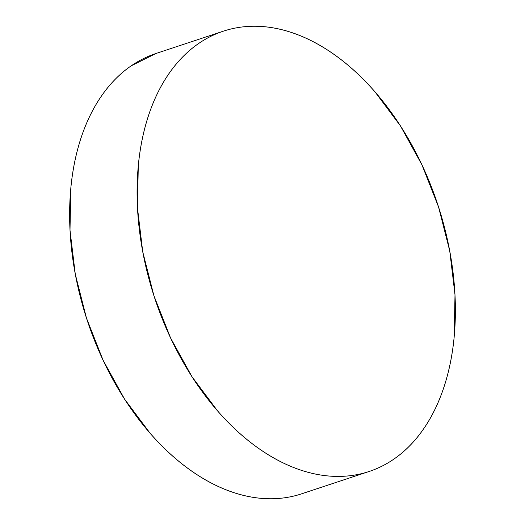 <?xml version="1.0" encoding="UTF-8"?>
<svg xmlns="http://www.w3.org/2000/svg" width="525" height="525" viewBox="0 0 525 525"><rect width="100%" height="100%" fill="white"/><g stroke="black" fill="none" stroke-linecap="round" stroke-linejoin="round"><path stroke-width="0.79" d="M223.342 31.178L155.879 53.517A231.906 149.061 71.7 0 0 86.848 319.266A231.906 149.061 71.7 0 0 300.044 494.34L367.507 472.001L300.044 494.34A231.906 149.061 71.7 0 0 301.658 493.822L369.121 471.483A231.906 149.061 -108.3 0 1 367.507 472.001A231.906 149.061 -108.3 0 1 154.311 296.927A231.906 149.061 -108.3 0 1 223.342 31.178A231.906 149.061 -108.3 0 1 224.956 30.66A231.906 149.061 -108.3 0 1 438.152 205.734A231.906 149.061 -108.3 0 1 369.121 471.483M300.044 494.34C290.699 497.254 280.987 498.724 270.907 498.75C260.833 498.776 250.576 497.365 240.155 494.511C229.727 491.656 219.332 487.417 208.963 481.786C198.588 476.155 188.449 469.245 178.526 461.062C168.61 452.872 159.108 443.566 150.025 433.138L124.55 399.079L103.084 360.209L86.441 318.012L75.272 274.109L70.002 230.186L70.829 187.937C72.135 174.274 74.432 161.287 77.733 148.982C81.027 136.677 85.267 125.291 90.431 114.824C95.603 104.35 101.614 94.999 108.452 86.763C115.297 78.527 122.843 71.571 131.099 65.888L156.017 53.471M224.956 30.66C234.301 27.746 244.013 26.276 254.093 26.25C264.167 26.224 274.424 27.635 284.845 30.489C295.273 33.344 305.668 37.583 316.037 43.214C326.412 48.845 336.551 55.755 346.474 63.938C356.39 72.128 365.892 81.434 374.975 91.862L400.45 125.921L421.916 164.791L438.559 206.988L449.728 250.891L454.998 294.814L454.171 337.063C452.865 350.726 450.568 363.713 447.267 376.018C443.973 388.323 439.733 399.709 434.569 410.176C429.398 420.65 423.386 430.001 416.548 438.237C409.703 446.473 402.157 453.429 393.901 459.113C385.652 464.796 376.852 469.094 367.507 472.001C358.162 474.915 348.449 476.385 338.369 476.411C328.289 476.444 318.038 475.027 307.611 472.172C297.189 469.317 286.788 465.078 276.419 459.447C266.05 453.817 255.905 446.913 245.989 438.723C236.073 430.539 226.57 421.227 217.488 410.799L192.012 376.747L170.546 337.87L153.904 295.673L142.734 251.77L137.465 207.848L138.292 165.605C139.591 151.935 141.894 138.954 145.189 126.65C148.49 114.345 152.722 102.953 157.894 92.485C163.065 82.012 169.07 72.66 175.914 64.424C182.759 56.195 190.306 49.232 198.555 43.549C206.811 37.866 215.611 33.574 224.956 30.66"/></g></svg>
